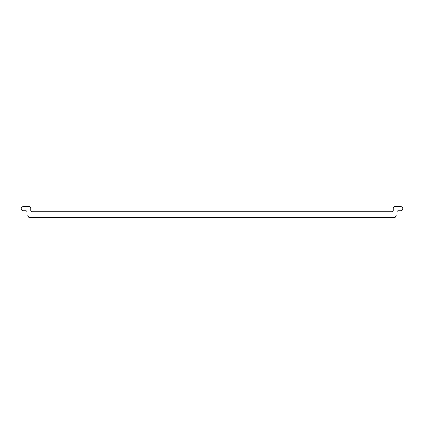 <?xml version="1.0" encoding="UTF-8"?>
<svg xmlns="http://www.w3.org/2000/svg" width="424" height="424" viewBox="0 0 424 424"><rect width="100%" height="100%" fill="white"/><g stroke="black" fill="none" stroke-linecap="round" stroke-linejoin="round"><path stroke-width="0.32" stroke-dasharray="2.12 1.59" d="M396.567 215.832A0.625 0.625 0 0 0 397.018 215.233L397.018 212.011A1.277 1.277 0 0 1 398.295 210.733L400.749 210.733A2.051 2.051 0 0 0 402.8 208.682A2.051 2.051 0 0 0 400.749 206.631L394.861 206.631A1.601 1.601 0 0 0 393.26 208.232L393.26 210.437A1.277 1.277 0 0 1 391.983 211.714L32.017 211.714A1.277 1.277 0 0 1 30.74 210.437L30.74 208.232A1.601 1.601 0 0 0 29.139 206.631L23.251 206.631A2.051 2.051 0 0 0 21.2 208.682A2.051 2.051 0 0 0 23.251 210.733L25.705 210.733A1.277 1.277 0 0 1 26.982 212.011L26.982 215.233A0.625 0.625 0 0 0 27.433 215.832A1.601 1.601 0 0 1 28.525 216.918A0.625 0.625 0 0 0 29.124 217.369L394.877 217.369A0.625 0.625 0 0 0 395.475 216.918A1.601 1.601 0 0 1 396.567 215.832"/><path stroke-width="0.64" d="M397.018 215.233A0.625 0.625 0 0 1 396.567 215.832A1.601 1.601 0 0 0 395.475 216.918A0.625 0.625 0 0 1 394.877 217.369L29.124 217.369A0.625 0.625 0 0 1 28.525 216.918A1.601 1.601 0 0 0 27.433 215.832A0.625 0.625 0 0 1 26.982 215.233L26.982 212.011A1.277 1.277 0 0 0 25.705 210.733L23.251 210.733A2.051 2.051 0 0 1 21.2 208.682A2.051 2.051 0 0 1 23.251 206.631L29.139 206.631A1.601 1.601 0 0 1 30.74 208.232L30.74 210.437A1.277 1.277 0 0 0 32.017 211.714L391.983 211.714A1.277 1.277 0 0 0 393.26 210.437L393.26 208.232A1.601 1.601 0 0 1 394.861 206.631L400.749 206.631A2.051 2.051 0 0 1 402.8 208.682A2.051 2.051 0 0 1 400.749 210.733L398.295 210.733A1.277 1.277 0 0 0 397.018 212.011L397.018 215.233"/></g></svg>
